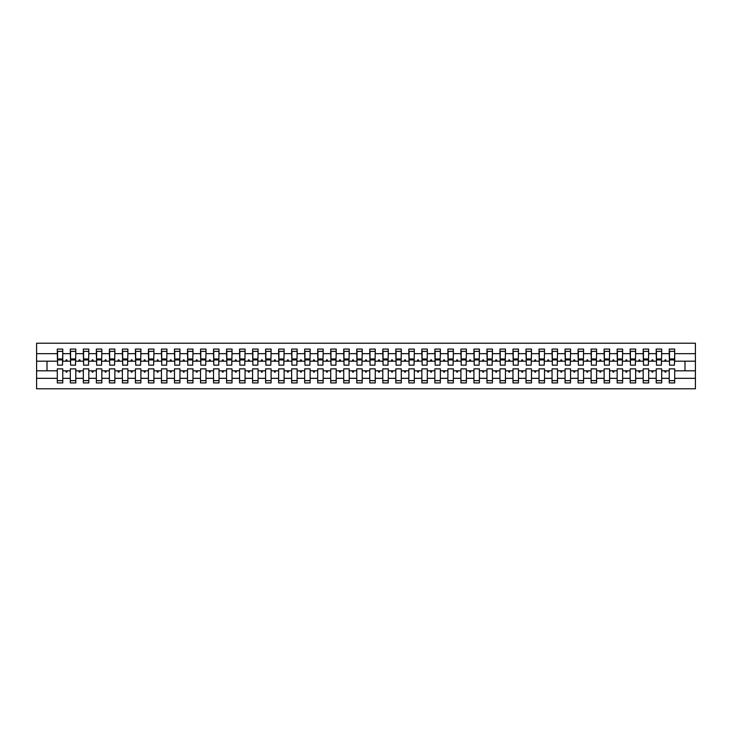 <?xml version="1.0" encoding="UTF-8"?>
<svg xmlns="http://www.w3.org/2000/svg" width="732" height="732" viewBox="0 0 732 732"><rect width="100%" height="100%" fill="white"/><g stroke="black" fill="none" stroke-linecap="round" stroke-linejoin="round"><path stroke-width="1.1" d="M669.231 378.334L661.682 378.334L661.682 368.864L656.211 368.864L656.211 378.334L648.662 378.334L648.662 368.864L643.19 368.864L643.19 378.334L635.641 378.334L635.641 368.864L630.17 368.864L630.17 378.334L622.621 378.334L622.621 368.864L617.149 368.864L617.149 378.334L609.6 378.334L609.6 368.864L604.129 368.864L604.129 378.334L596.58 378.334L596.58 368.864L591.108 368.864L591.108 378.334L583.56 378.334L583.56 368.864L578.088 368.864L578.088 378.334L570.539 378.334L570.539 368.864L565.077 368.864L565.077 378.334L557.519 378.334L557.519 368.864L552.056 368.864L552.056 378.334L544.498 378.334L544.498 368.864L539.036 368.864L539.036 378.334L531.478 378.334L531.478 368.864L526.015 368.864L526.015 378.334L518.457 378.334L518.457 368.864L512.995 368.864L512.995 378.334L505.446 378.334L505.446 368.864L499.974 368.864L499.974 378.334L492.426 378.334L492.426 368.864L486.954 368.864L486.954 378.334L479.405 378.334L479.405 368.864L473.933 368.864L473.933 378.334L466.385 378.334L466.385 368.864L460.913 368.864L460.913 378.334L453.364 378.334L453.364 368.864L447.893 368.864L447.893 378.334L440.344 378.334L440.344 368.864L434.872 368.864L434.872 378.334L427.323 378.334L427.323 368.864L421.852 368.864L421.852 378.334L414.303 378.334L414.303 368.864L408.831 368.864L408.831 378.334L401.282 378.334L401.282 368.864L395.811 368.864L395.811 378.334L388.262 378.334L388.262 368.864L382.799 368.864L382.799 378.334L375.242 378.334L375.242 368.864L369.779 368.864L369.779 378.334L362.221 378.334L362.221 368.864L356.758 368.864L356.758 378.334L349.201 378.334L349.201 368.864L343.738 368.864L343.738 378.334L336.189 378.334L336.189 368.864L330.718 368.864L330.718 378.334L323.169 378.334L323.169 368.864L317.697 368.864L317.697 378.334L310.148 378.334L310.148 368.864L304.677 368.864L304.677 378.334L297.128 378.334L297.128 368.864L291.656 368.864L291.656 378.334L284.108 378.334L284.108 368.864L278.636 368.864L278.636 378.334L271.087 378.334L271.087 368.864L265.615 368.864L265.615 378.334L258.067 378.334L258.067 368.864L252.595 368.864L252.595 378.334L245.046 378.334L245.046 368.864L239.574 368.864L239.574 378.334L232.026 378.334L232.026 368.864L226.554 368.864L226.554 378.334L219.005 378.334L219.005 368.864L213.543 368.864L213.543 378.334L205.985 378.334L205.985 368.864L200.522 368.864L200.522 378.334L192.964 378.334L192.964 368.864L187.502 368.864L187.502 378.334L179.944 378.334L179.944 368.864L174.481 368.864L174.481 378.334L166.923 378.334L166.923 368.864L161.461 368.864L161.461 378.334L153.912 378.334L153.912 368.864L148.44 368.864L148.44 378.334L140.892 378.334L140.892 368.864L135.42 368.864L135.42 378.334L127.871 378.334L127.871 368.864L122.4 368.864L122.4 378.334L114.851 378.334L114.851 368.864L109.379 368.864L109.379 378.334L101.83 378.334L101.83 368.864L96.359 368.864L96.359 378.334L88.81 378.334L88.81 368.864L83.338 368.864L83.338 378.334L75.789 378.334L75.789 368.864L70.318 368.864L70.318 370.813L62.769 370.813L62.769 368.864L57.297 368.864L57.297 378.334L36.6 378.334L36.6 388.784L695.4 388.784L695.4 378.334L674.703 378.334L674.703 382.928L669.231 382.928L669.231 370.813L664.656 370.813L665.132 372.121L665.781 372.121L666.257 370.813M674.703 378.334L674.703 368.864L669.231 368.864L669.231 370.813M695.4 378.334L695.4 361.187L674.703 361.187L674.703 349.072L669.231 349.072L669.231 353.666L661.682 353.666L661.417 363.136M669.487 363.136L669.231 353.666M656.211 378.334L656.211 382.928L661.682 382.928L661.682 378.334M661.682 353.666L661.682 349.072L656.211 349.072L656.211 353.666L648.662 353.666L648.396 363.136M656.467 363.136L656.211 353.666M643.19 378.334L643.19 382.928L648.662 382.928L648.662 378.334M648.662 353.666L648.662 349.072L643.19 349.072L643.19 353.666L635.641 353.666L635.376 363.136M643.455 363.136L643.19 353.666M630.17 378.334L630.17 382.928L635.641 382.928L635.641 378.334M635.641 353.666L635.641 349.072L630.17 349.072L630.17 353.666L622.621 353.666L622.356 363.136M630.435 363.136L630.17 353.666M617.149 378.334L617.149 382.928L622.621 382.928L622.621 378.334M622.621 353.666L622.621 349.072L617.149 349.072L617.149 353.666L609.6 353.666L609.335 363.136M617.415 363.136L617.149 353.666M604.129 378.334L604.129 382.928L609.6 382.928L609.6 378.334M609.6 353.666L609.6 349.072L604.129 349.072L604.129 353.666L596.58 353.666L596.324 363.136M604.394 363.136L604.129 353.666M591.108 378.334L591.108 382.928L596.58 382.928L596.58 378.334M596.58 353.666L596.58 349.072L591.108 349.072L591.108 353.666L583.56 353.666L583.303 363.136M591.374 363.136L591.108 353.666M578.088 378.334L578.088 382.928L583.56 382.928L583.56 378.334M583.56 353.666L583.56 349.072L578.088 349.072L578.088 353.666L570.539 353.666L570.283 363.136M578.353 363.136L578.088 353.666M565.077 378.334L565.077 382.928L570.539 382.928L570.539 378.334M570.539 353.666L570.539 349.072L565.077 349.072L565.077 353.666L557.519 353.666L557.262 363.136M565.333 363.136L565.077 353.666M552.056 378.334L552.056 382.928L557.519 382.928L557.519 378.334M557.519 353.666L557.519 349.072L552.056 349.072L552.056 353.666L544.498 353.666L544.242 363.136M552.312 363.136L552.056 353.666M539.036 378.334L539.036 382.928L544.498 382.928L544.498 378.334M544.498 353.666L544.498 349.072L539.036 349.072L539.036 353.666L531.478 353.666L531.222 363.136M539.292 363.136L539.036 353.666M526.015 378.334L526.015 382.928L531.478 382.928L531.478 378.334M531.478 353.666L531.478 349.072L526.015 349.072L526.015 353.666L518.457 353.666L518.201 363.136M526.271 363.136L526.015 353.666M512.995 378.334L512.995 382.928L518.457 382.928L518.457 378.334M518.457 353.666L518.457 349.072L512.995 349.072L512.995 353.666L505.446 353.666L505.181 363.136M513.251 363.136L512.995 353.666M499.974 378.334L499.974 382.928L505.446 382.928L505.446 378.334M505.446 353.666L505.446 349.072L499.974 349.072L499.974 353.666L492.426 353.666L492.16 363.136M500.231 363.136L499.974 353.666M486.954 378.334L486.954 382.928L492.426 382.928L492.426 378.334M492.426 353.666L492.426 349.072L486.954 349.072L486.954 353.666L479.405 353.666L479.14 363.136M487.21 363.136L486.954 353.666M473.933 378.334L473.933 382.928L479.405 382.928L479.405 378.334M479.405 353.666L479.405 349.072L473.933 349.072L473.933 353.666L466.385 353.666L466.119 363.136M474.199 363.136L473.933 353.666M460.913 378.334L460.913 382.928L466.385 382.928L466.385 378.334M466.385 353.666L466.385 349.072L460.913 349.072L460.913 353.666L453.364 353.666L453.099 363.136M461.178 363.136L460.913 353.666M447.893 378.334L447.893 382.928L453.364 382.928L453.364 378.334M453.364 353.666L453.364 349.072L447.893 349.072L447.893 353.666L440.344 353.666L440.078 363.136M448.158 363.136L447.893 353.666M434.872 378.334L434.872 382.928L440.344 382.928L440.344 378.334M440.344 353.666L440.344 349.072L434.872 349.072L434.872 353.666L427.323 353.666L427.067 363.136M435.137 363.136L434.872 353.666M421.852 378.334L421.852 382.928L427.323 382.928L427.323 378.334M427.323 353.666L427.323 349.072L421.852 349.072L421.852 353.666L414.303 353.666L414.047 363.136M422.117 363.136L421.852 353.666M408.831 378.334L408.831 382.928L414.303 382.928L414.303 378.334M414.303 353.666L414.303 349.072L408.831 349.072L408.831 353.666L401.282 353.666L401.026 363.136M409.097 363.136L408.831 353.666M395.811 378.334L395.811 382.928L401.282 382.928L401.282 378.334M401.282 353.666L401.282 349.072L395.811 349.072L395.811 353.666L388.262 353.666L388.006 363.136M396.076 363.136L395.811 353.666M382.799 378.334L382.799 382.928L388.262 382.928L388.262 378.334M388.262 353.666L388.262 349.072L382.799 349.072L382.799 353.666L375.242 353.666L374.985 363.136M383.056 363.136L382.799 353.666M369.779 378.334L369.779 382.928L375.242 382.928L375.242 378.334M375.242 353.666L375.242 349.072L369.779 349.072L369.779 353.666L362.221 353.666L361.965 363.136M370.035 363.136L369.779 353.666M356.758 378.334L356.758 382.928L362.221 382.928L362.221 378.334M362.221 353.666L362.221 349.072L356.758 349.072L356.758 353.666L349.201 353.666L348.944 363.136M357.015 363.136L356.758 353.666M343.738 378.334L343.738 382.928L349.201 382.928L349.201 378.334M349.201 353.666L349.201 349.072L343.738 349.072L343.738 353.666L336.189 353.666L335.924 363.136M343.994 363.136L343.738 353.666M330.718 378.334L330.718 382.928L336.189 382.928L336.189 378.334M336.189 353.666L336.189 349.072L330.718 349.072L330.718 353.666L323.169 353.666L322.904 363.136M330.974 363.136L330.718 353.666M317.697 378.334L317.697 382.928L323.169 382.928L323.169 378.334M323.169 353.666L323.169 349.072L317.697 349.072L317.697 353.666L310.148 353.666L309.883 363.136M317.953 363.136L317.697 353.666M304.677 378.334L304.677 382.928L310.148 382.928L310.148 378.334M310.148 353.666L310.148 349.072L304.677 349.072L304.677 353.666L297.128 353.666L296.863 363.136M304.933 363.136L304.677 353.666M291.656 378.334L291.656 382.928L297.128 382.928L297.128 378.334M297.128 353.666L297.128 349.072L291.656 349.072L291.656 353.666L284.108 353.666L283.842 363.136M291.922 363.136L291.656 353.666M278.636 378.334L278.636 382.928L284.108 382.928L284.108 378.334M284.108 353.666L284.108 349.072L278.636 349.072L278.636 353.666L271.087 353.666L270.822 363.136M278.901 363.136L278.636 353.666M265.615 378.334L265.615 382.928L271.087 382.928L271.087 378.334M271.087 353.666L271.087 349.072L265.615 349.072L265.615 353.666L258.067 353.666L257.801 363.136M265.881 363.136L265.615 353.666M252.595 378.334L252.595 382.928L258.067 382.928L258.067 378.334M258.067 353.666L258.067 349.072L252.595 349.072L252.595 353.666L245.046 353.666L244.79 363.136M252.86 363.136L252.595 353.666M239.574 378.334L239.574 382.928L245.046 382.928L245.046 378.334M245.046 353.666L245.046 349.072L239.574 349.072L239.574 353.666L232.026 353.666L231.77 363.136M239.84 363.136L239.574 353.666M226.554 378.334L226.554 382.928L232.026 382.928L232.026 378.334M232.026 353.666L232.026 349.072L226.554 349.072L226.554 353.666L219.005 353.666L218.749 363.136M226.819 363.136L226.554 353.666M213.543 378.334L213.543 382.928L219.005 382.928L219.005 378.334M219.005 353.666L219.005 349.072L213.543 349.072L213.543 353.666L205.985 353.666L205.729 363.136M213.799 363.136L213.543 353.666M200.522 378.334L200.522 382.928L205.985 382.928L205.985 378.334M205.985 353.666L205.985 349.072L200.522 349.072L200.522 353.666L192.964 353.666L192.708 363.136M200.778 363.136L200.522 353.666M187.502 378.334L187.502 382.928L192.964 382.928L192.964 378.334M192.964 353.666L192.964 349.072L187.502 349.072L187.502 353.666L179.944 353.666L179.688 363.136M187.758 363.136L187.502 353.666M174.481 378.334L174.481 382.928L179.944 382.928L179.944 378.334M179.944 353.666L179.944 349.072L174.481 349.072L174.481 353.666L166.923 353.666L166.667 363.136M174.738 363.136L174.481 353.666M161.461 378.334L161.461 382.928L166.923 382.928L166.923 378.334M166.923 353.666L166.923 349.072L161.461 349.072L161.461 353.666L153.912 353.666L153.647 363.136M161.717 363.136L161.461 353.666M148.44 378.334L148.44 382.928L153.912 382.928L153.912 378.334M153.912 353.666L153.912 349.072L148.44 349.072L148.44 353.666L140.892 353.666L140.626 363.136M148.697 363.136L148.44 353.666M135.42 378.334L135.42 382.928L140.892 382.928L140.892 378.334M140.892 353.666L140.892 349.072L135.42 349.072L135.42 353.666L127.871 353.666L127.606 363.136M135.676 363.136L135.42 353.666M122.4 378.334L122.4 382.928L127.871 382.928L127.871 378.334M127.871 353.666L127.871 349.072L122.4 349.072L122.4 353.666L114.851 353.666L114.585 363.136M122.665 363.136L122.4 353.666M109.379 378.334L109.379 382.928L114.851 382.928L114.851 378.334M114.851 353.666L114.851 349.072L109.379 349.072L109.379 353.666L101.83 353.666L101.565 363.136M109.644 363.136L109.379 353.666M96.359 378.334L96.359 382.928L101.83 382.928L101.83 378.334M101.83 353.666L101.83 349.072L96.359 349.072L96.359 353.666L88.81 353.666L88.545 363.136M96.624 363.136L96.359 353.666M83.338 378.334L83.338 382.928L88.81 382.928L88.81 378.334M88.81 353.666L88.81 349.072L83.338 349.072L83.338 353.666L75.789 353.666L75.533 363.136M83.604 363.136L83.338 353.666M75.789 378.334L75.789 382.928L70.318 382.928L70.318 370.813M75.789 353.666L75.789 349.072L70.318 349.072L70.318 353.666L62.769 353.666L62.769 349.072L57.297 349.072L57.297 353.666L36.6 353.666L36.6 343.217L695.4 343.217L695.4 353.666L674.703 353.666M70.583 363.136L70.318 353.666M57.297 378.334L57.297 382.928L62.769 382.928L62.769 370.813M57.563 363.136L57.297 353.666M674.703 361.187L674.437 363.136M70.318 378.334L62.769 378.334M664.656 370.813L661.682 370.813M669.231 361.187L666.257 361.187L665.781 359.879L665.132 359.879L664.656 361.187L661.682 361.187M664.656 361.187L666.257 361.187M651.636 370.813L652.111 372.121L652.761 372.121L653.237 370.813L648.662 370.813M656.211 370.813L653.237 370.813M656.211 361.187L653.237 361.187L652.761 359.879L652.111 359.879L651.636 361.187L648.662 361.187M651.636 361.187L653.237 361.187M638.615 370.813L639.091 372.121L639.741 372.121L640.216 370.813L635.641 370.813M643.19 370.813L640.216 370.813M643.19 361.187L640.216 361.187L639.741 359.879L639.091 359.879L638.615 361.187L635.641 361.187M638.615 361.187L640.216 361.187M625.595 370.813L626.07 372.121L626.72 372.121L627.196 370.813L622.621 370.813M630.17 370.813L627.196 370.813M630.17 361.187L627.196 361.187L626.72 359.879L626.07 359.879L625.595 361.187L622.621 361.187M625.595 361.187L627.196 361.187M612.574 370.813L613.05 372.121L613.7 372.121L614.175 370.813L609.6 370.813M617.149 370.813L614.175 370.813M617.149 361.187L614.175 361.187L613.7 359.879L613.05 359.879L612.574 361.187L609.6 361.187M612.574 361.187L614.175 361.187M599.554 370.813L600.03 372.121L600.679 372.121L601.155 370.813L596.58 370.813M604.129 370.813L601.155 370.813M604.129 361.187L601.155 361.187L600.679 359.879L600.03 359.879L599.554 361.187L596.58 361.187M599.554 361.187L601.155 361.187M586.533 370.813L587.009 372.121L587.659 372.121L588.135 370.813L583.56 370.813M591.108 370.813L588.135 370.813M591.108 361.187L588.135 361.187L587.659 359.879L587.009 359.879L586.533 361.187L583.56 361.187M586.533 361.187L588.135 361.187M573.513 370.813L573.989 372.121L574.638 372.121L575.114 370.813L570.539 370.813M578.088 370.813L575.114 370.813M578.088 361.187L575.114 361.187L574.638 359.879L573.989 359.879L573.513 361.187L570.539 361.187M573.513 361.187L575.114 361.187M560.502 370.813L560.968 372.121L561.618 372.121L562.094 370.813L557.519 370.813M565.077 370.813L562.094 370.813M565.077 361.187L562.094 361.187L561.618 359.879L560.968 359.879L560.502 361.187L557.519 361.187M560.502 361.187L562.094 361.187M547.481 370.813L547.948 372.121L548.607 372.121L549.073 370.813L544.498 370.813M552.056 370.813L549.073 370.813M552.056 361.187L549.073 361.187L548.607 359.879L547.948 359.879L547.481 361.187L544.498 361.187M547.481 361.187L549.073 361.187M534.461 370.813L534.927 372.121L535.586 372.121L536.053 370.813L531.478 370.813M539.036 370.813L536.053 370.813M539.036 361.187L536.053 361.187L535.586 359.879L534.927 359.879L534.461 361.187L531.478 361.187M534.461 361.187L536.053 361.187M521.44 370.813L521.916 372.121L522.566 372.121L523.032 370.813L518.457 370.813M526.015 370.813L523.032 370.813M526.015 361.187L523.032 361.187L522.566 359.879L521.916 359.879L521.44 361.187L518.457 361.187M521.44 361.187L523.032 361.187M508.42 370.813L508.896 372.121L509.545 372.121L510.021 370.813L505.446 370.813M512.995 370.813L510.021 370.813M512.995 361.187L510.021 361.187L509.545 359.879L508.896 359.879L508.42 361.187L505.446 361.187M508.42 361.187L510.021 361.187M495.399 370.813L495.875 372.121L496.525 372.121L497.001 370.813L492.426 370.813M499.974 370.813L497.001 370.813M499.974 361.187L497.001 361.187L496.525 359.879L495.875 359.879L495.399 361.187L492.426 361.187M495.399 361.187L497.001 361.187M482.379 370.813L482.855 372.121L483.504 372.121L483.98 370.813L479.405 370.813M486.954 370.813L483.98 370.813M486.954 361.187L483.98 361.187L483.504 359.879L482.855 359.879L482.379 361.187L479.405 361.187M482.379 361.187L483.98 361.187M469.358 370.813L469.834 372.121L470.484 372.121L470.96 370.813L466.385 370.813M473.933 370.813L470.96 370.813M473.933 361.187L470.96 361.187L470.484 359.879L469.834 359.879L469.358 361.187L466.385 361.187M469.358 361.187L470.96 361.187M456.338 370.813L456.814 372.121L457.463 372.121L457.939 370.813L453.364 370.813M460.913 370.813L457.939 370.813M460.913 361.187L457.939 361.187L457.463 359.879L456.814 359.879L456.338 361.187L453.364 361.187M456.338 361.187L457.939 361.187M443.317 370.813L443.793 372.121L444.443 372.121L444.919 370.813L440.344 370.813M447.893 370.813L444.919 370.813M447.893 361.187L444.919 361.187L444.443 359.879L443.793 359.879L443.317 361.187L440.344 361.187M443.317 361.187L444.919 361.187M430.297 370.813L430.773 372.121L431.423 372.121L431.898 370.813L427.323 370.813M434.872 370.813L431.898 370.813M434.872 361.187L431.898 361.187L431.423 359.879L430.773 359.879L430.297 361.187L427.323 361.187M430.297 361.187L431.898 361.187M417.277 370.813L417.752 372.121L418.402 372.121L418.878 370.813L414.303 370.813M421.852 370.813L418.878 370.813M421.852 361.187L418.878 361.187L418.402 359.879L417.752 359.879L417.277 361.187L414.303 361.187M417.277 361.187L418.878 361.187M404.256 370.813L404.732 372.121L405.382 372.121L405.857 370.813L401.282 370.813M408.831 370.813L405.857 370.813M408.831 361.187L405.857 361.187L405.382 359.879L404.732 359.879L404.256 361.187L401.282 361.187M404.256 361.187L405.857 361.187M391.236 370.813L391.712 372.121L392.361 372.121L392.837 370.813L388.262 370.813M395.811 370.813L392.837 370.813M395.811 361.187L392.837 361.187L392.361 359.879L391.712 359.879L391.236 361.187L388.262 361.187M391.236 361.187L392.837 361.187M378.224 370.813L378.691 372.121L379.341 372.121L379.817 370.813L375.242 370.813M382.799 370.813L379.817 370.813M382.799 361.187L379.817 361.187L379.341 359.879L378.691 359.879L378.224 361.187L375.242 361.187M378.224 361.187L379.817 361.187M365.204 370.813L365.671 372.121L366.329 372.121L366.796 370.813L362.221 370.813M369.779 370.813L366.796 370.813M369.779 361.187L366.796 361.187L366.329 359.879L365.671 359.879L365.204 361.187L362.221 361.187M365.204 361.187L366.796 361.187M352.183 370.813L352.659 372.121L353.309 372.121L353.776 370.813L349.201 370.813M356.758 370.813L353.776 370.813M356.758 361.187L353.776 361.187L353.309 359.879L352.659 359.879L352.183 361.187L349.201 361.187M352.183 361.187L353.776 361.187M339.163 370.813L339.639 372.121L340.288 372.121L340.764 370.813L336.189 370.813M343.738 370.813L340.764 370.813M343.738 361.187L340.764 361.187L340.288 359.879L339.639 359.879L339.163 361.187L336.189 361.187M339.163 361.187L340.764 361.187M326.143 370.813L326.618 372.121L327.268 372.121L327.744 370.813L323.169 370.813M330.718 370.813L327.744 370.813M330.718 361.187L327.744 361.187L327.268 359.879L326.618 359.879L326.143 361.187L323.169 361.187M326.143 361.187L327.744 361.187M313.122 370.813L313.598 372.121L314.248 372.121L314.723 370.813L310.148 370.813M317.697 370.813L314.723 370.813M317.697 361.187L314.723 361.187L314.248 359.879L313.598 359.879L313.122 361.187L310.148 361.187M313.122 361.187L314.723 361.187M300.102 370.813L300.577 372.121L301.227 372.121L301.703 370.813L297.128 370.813M304.677 370.813L301.703 370.813M304.677 361.187L301.703 361.187L301.227 359.879L300.577 359.879L300.102 361.187L297.128 361.187M300.102 361.187L301.703 361.187M287.081 370.813L287.557 372.121L288.207 372.121L288.683 370.813L284.108 370.813M291.656 370.813L288.683 370.813M291.656 361.187L288.683 361.187L288.207 359.879L287.557 359.879L287.081 361.187L284.108 361.187M287.081 361.187L288.683 361.187M274.061 370.813L274.537 372.121L275.186 372.121L275.662 370.813L271.087 370.813M278.636 370.813L275.662 370.813M278.636 361.187L275.662 361.187L275.186 359.879L274.537 359.879L274.061 361.187L271.087 361.187M274.061 361.187L275.662 361.187M261.04 370.813L261.516 372.121L262.166 372.121L262.642 370.813L258.067 370.813M265.615 370.813L262.642 370.813M265.615 361.187L262.642 361.187L262.166 359.879L261.516 359.879L261.04 361.187L258.067 361.187M261.04 361.187L262.642 361.187M248.02 370.813L248.496 372.121L249.145 372.121L249.621 370.813L245.046 370.813M252.595 370.813L249.621 370.813M252.595 361.187L249.621 361.187L249.145 359.879L248.496 359.879L248.02 361.187L245.046 361.187M248.02 361.187L249.621 361.187M234.999 370.813L235.475 372.121L236.125 372.121L236.601 370.813L232.026 370.813M239.574 370.813L236.601 370.813M239.574 361.187L236.601 361.187L236.125 359.879L235.475 359.879L234.999 361.187L232.026 361.187M234.999 361.187L236.601 361.187M221.979 370.813L222.455 372.121L223.104 372.121L223.58 370.813L219.005 370.813M226.554 370.813L223.58 370.813M226.554 361.187L223.58 361.187L223.104 359.879L222.455 359.879L221.979 361.187L219.005 361.187M221.979 361.187L223.58 361.187M208.968 370.813L209.434 372.121L210.084 372.121L210.56 370.813L205.985 370.813M213.543 370.813L210.56 370.813M213.543 361.187L210.56 361.187L210.084 359.879L209.434 359.879L208.968 361.187L205.985 361.187M208.968 361.187L210.56 361.187M195.947 370.813L196.414 372.121L197.073 372.121L197.539 370.813L192.964 370.813M200.522 370.813L197.539 370.813M200.522 361.187L197.539 361.187L197.073 359.879L196.414 359.879L195.947 361.187L192.964 361.187M195.947 361.187L197.539 361.187M182.927 370.813L183.393 372.121L184.052 372.121L184.519 370.813L179.944 370.813M187.502 370.813L184.519 370.813M187.502 361.187L184.519 361.187L184.052 359.879L183.393 359.879L182.927 361.187L179.944 361.187M182.927 361.187L184.519 361.187M169.906 370.813L170.382 372.121L171.032 372.121L171.498 370.813L166.923 370.813M174.481 370.813L171.498 370.813M174.481 361.187L171.498 361.187L171.032 359.879L170.382 359.879L169.906 361.187L166.923 361.187M169.906 361.187L171.498 361.187M156.886 370.813L157.362 372.121L158.011 372.121L158.487 370.813L153.912 370.813M161.461 370.813L158.487 370.813M161.461 361.187L158.487 361.187L158.011 359.879L157.362 359.879L156.886 361.187L153.912 361.187M156.886 361.187L158.487 361.187M143.865 370.813L144.341 372.121L144.991 372.121L145.467 370.813L140.892 370.813M148.44 370.813L145.467 370.813M148.44 361.187L145.467 361.187L144.991 359.879L144.341 359.879L143.865 361.187L140.892 361.187M143.865 361.187L145.467 361.187M130.845 370.813L131.321 372.121L131.97 372.121L132.446 370.813L127.871 370.813M135.42 370.813L132.446 370.813M135.42 361.187L132.446 361.187L131.97 359.879L131.321 359.879L130.845 361.187L127.871 361.187M130.845 361.187L132.446 361.187M117.825 370.813L118.3 372.121L118.95 372.121L119.426 370.813L114.851 370.813M122.4 370.813L119.426 370.813M122.4 361.187L119.426 361.187L118.95 359.879L118.3 359.879L117.825 361.187L114.851 361.187M117.825 361.187L119.426 361.187M104.804 370.813L105.28 372.121L105.93 372.121L106.405 370.813L101.83 370.813M109.379 370.813L106.405 370.813M109.379 361.187L106.405 361.187L105.93 359.879L105.28 359.879L104.804 361.187L101.83 361.187M104.804 361.187L106.405 361.187M91.784 370.813L92.259 372.121L92.909 372.121L93.385 370.813L88.81 370.813M96.359 370.813L93.385 370.813M96.359 361.187L93.385 361.187L92.909 359.879L92.259 359.879L91.784 361.187L88.81 361.187M91.784 361.187L93.385 361.187M78.763 370.813L79.239 372.121L79.889 372.121L80.364 370.813L75.789 370.813M83.338 370.813L80.364 370.813M83.338 361.187L80.364 361.187L79.889 359.879L79.239 359.879L78.763 361.187L75.789 361.187M78.763 361.187L80.364 361.187M65.743 370.813L66.219 372.121L66.868 372.121L67.344 370.813M70.318 361.187L67.344 361.187L66.868 359.879L66.219 359.879L65.743 361.187L62.769 361.187L62.769 353.666M65.743 361.187L67.344 361.187M62.769 361.187L62.513 363.136M57.297 370.813L36.6 370.813L36.6 353.666M36.6 378.334L36.6 370.813M57.297 361.187L36.6 361.187M695.4 361.187L695.4 353.666M47.013 370.813L47.013 361.187M684.987 361.187L684.987 370.813L674.703 370.813M695.4 370.813L684.987 370.813M57.563 359.943L57.563 351.351L62.769 351.351L62.513 365.158L57.563 365.158L57.563 359.943L62.513 359.943M57.297 380.649L62.769 380.649M70.583 359.943L70.583 351.351L75.789 351.351L75.533 365.158L70.583 365.158L70.583 359.943L75.533 359.943M70.318 380.649L75.789 380.649M83.604 359.943L83.604 351.351L88.81 351.351L88.545 365.158L83.604 365.158L83.604 359.943L88.545 359.943M83.338 380.649L88.81 380.649M96.624 359.943L96.624 351.351L101.83 351.351L101.565 365.158L96.624 365.158L96.624 359.943L101.565 359.943M96.359 380.649L101.83 380.649M109.644 359.943L109.644 351.351L114.851 351.351L114.585 365.158L109.644 365.158L109.644 359.943L114.585 359.943M109.379 380.649L114.851 380.649M122.665 359.943L122.665 351.351L127.871 351.351L127.606 365.158L122.665 365.158L122.665 359.943L127.606 359.943M122.4 380.649L127.871 380.649M135.676 359.943L135.676 351.351L140.892 351.351L140.626 365.158L135.676 365.158L135.676 359.943L140.626 359.943M135.42 380.649L140.892 380.649M148.697 359.943L148.697 351.351L153.912 351.351L153.647 365.158L148.697 365.158L148.697 359.943L153.647 359.943M148.44 380.649L153.912 380.649M161.717 359.943L161.717 351.351L166.923 351.351L166.667 365.158L161.717 365.158L161.717 359.943L166.667 359.943M161.461 380.649L166.923 380.649M174.738 359.943L174.738 351.351L179.944 351.351L179.688 365.158L174.738 365.158L174.738 359.943L179.688 359.943M174.481 380.649L179.944 380.649M187.758 359.943L187.758 351.351L192.964 351.351L192.708 365.158L187.758 365.158L187.758 359.943L192.708 359.943M187.502 380.649L192.964 380.649M200.778 359.943L200.778 351.351L205.985 351.351L205.729 365.158L200.778 365.158L200.778 359.943L205.729 359.943M200.522 380.649L205.985 380.649M213.799 359.943L213.799 351.351L219.005 351.351L218.749 365.158L213.799 365.158L213.799 359.943L218.749 359.943M213.543 380.649L219.005 380.649M226.819 359.943L226.819 351.351L232.026 351.351L231.77 365.158L226.819 365.158L226.819 359.943L231.77 359.943M226.554 380.649L232.026 380.649M239.84 359.943L239.84 351.351L245.046 351.351L244.79 365.158L239.84 365.158L239.84 359.943L244.79 359.943M239.574 380.649L245.046 380.649M252.86 359.943L252.86 351.351L258.067 351.351L257.801 365.158L252.86 365.158L252.86 359.943L257.801 359.943M252.595 380.649L258.067 380.649M265.881 359.943L265.881 351.351L271.087 351.351L270.822 365.158L265.881 365.158L265.881 359.943L270.822 359.943M265.615 380.649L271.087 380.649M278.901 359.943L278.901 351.351L284.108 351.351L283.842 365.158L278.901 365.158L278.901 359.943L283.842 359.943M278.636 380.649L284.108 380.649M291.922 359.943L291.922 351.351L297.128 351.351L296.863 365.158L291.922 365.158L291.922 359.943L296.863 359.943M291.656 380.649L297.128 380.649M304.933 359.943L304.933 351.351L310.148 351.351L309.883 365.158L304.933 365.158L304.933 359.943L309.883 359.943M304.677 380.649L310.148 380.649M317.953 359.943L317.953 351.351L323.169 351.351L322.904 365.158L317.953 365.158L317.953 359.943L322.904 359.943M317.697 380.649L323.169 380.649M330.974 359.943L330.974 351.351L336.189 351.351L335.924 365.158L330.974 365.158L330.974 359.943L335.924 359.943M330.718 380.649L336.189 380.649M343.994 359.943L343.994 351.351L349.201 351.351L348.944 365.158L343.994 365.158L343.994 359.943L348.944 359.943M343.738 380.649L349.201 380.649M357.015 359.943L357.015 351.351L362.221 351.351L361.965 365.158L357.015 365.158L357.015 359.943L361.965 359.943M356.758 380.649L362.221 380.649M370.035 359.943L370.035 351.351L375.242 351.351L374.985 365.158L370.035 365.158L370.035 359.943L374.985 359.943M369.779 380.649L375.242 380.649M383.056 359.943L383.056 351.351L388.262 351.351L388.006 365.158L383.056 365.158L383.056 359.943L388.006 359.943M382.799 380.649L388.262 380.649M396.076 359.943L396.076 351.351L401.282 351.351L401.026 365.158L396.076 365.158L396.076 359.943L401.026 359.943M395.811 380.649L401.282 380.649M409.097 359.943L409.097 351.351L414.303 351.351L414.047 365.158L409.097 365.158L409.097 359.943L414.047 359.943M408.831 380.649L414.303 380.649M422.117 359.943L422.117 351.351L427.323 351.351L427.067 365.158L422.117 365.158L422.117 359.943L427.067 359.943M421.852 380.649L427.323 380.649M435.137 359.943L435.137 351.351L440.344 351.351L440.078 365.158L435.137 365.158L435.137 359.943L440.078 359.943M434.872 380.649L440.344 380.649M448.158 359.943L448.158 351.351L453.364 351.351L453.099 365.158L448.158 365.158L448.158 359.943L453.099 359.943M447.893 380.649L453.364 380.649M461.178 359.943L461.178 351.351L466.385 351.351L466.119 365.158L461.178 365.158L461.178 359.943L466.119 359.943M460.913 380.649L466.385 380.649M474.199 359.943L474.199 351.351L479.405 351.351L479.14 365.158L474.199 365.158L474.199 359.943L479.14 359.943M473.933 380.649L479.405 380.649M487.21 359.943L487.21 351.351L492.426 351.351L492.16 365.158L487.21 365.158L487.21 359.943L492.16 359.943M486.954 380.649L492.426 380.649M500.231 359.943L500.231 351.351L505.446 351.351L505.181 365.158L500.231 365.158L500.231 359.943L505.181 359.943M499.974 380.649L505.446 380.649M513.251 359.943L513.251 351.351L518.457 351.351L518.201 365.158L513.251 365.158L513.251 359.943L518.201 359.943M512.995 380.649L518.457 380.649M526.271 359.943L526.271 351.351L531.478 351.351L531.222 365.158L526.271 365.158L526.271 359.943L531.222 359.943M526.015 380.649L531.478 380.649M539.292 359.943L539.292 351.351L544.498 351.351L544.242 365.158L539.292 365.158L539.292 359.943L544.242 359.943M539.036 380.649L544.498 380.649M552.312 359.943L552.312 351.351L557.519 351.351L557.262 365.158L552.312 365.158L552.312 359.943L557.262 359.943M552.056 380.649L557.519 380.649M565.333 359.943L565.333 351.351L570.539 351.351L570.283 365.158L565.333 365.158L565.333 359.943L570.283 359.943M565.077 380.649L570.539 380.649M578.353 359.943L578.353 351.351L583.56 351.351L583.303 365.158L578.353 365.158L578.353 359.943L583.303 359.943M578.088 380.649L583.56 380.649M591.374 359.943L591.374 351.351L596.58 351.351L596.324 365.158L591.374 365.158L591.374 359.943L596.324 359.943M591.108 380.649L596.58 380.649M604.394 359.943L604.394 351.351L609.6 351.351L609.335 365.158L604.394 365.158L604.394 359.943L609.335 359.943M604.129 380.649L609.6 380.649M617.415 359.943L617.415 351.351L622.621 351.351L622.356 365.158L617.415 365.158L617.415 359.943L622.356 359.943M617.149 380.649L622.621 380.649M630.435 359.943L630.435 351.351L635.641 351.351L635.376 365.158L630.435 365.158L630.435 359.943L635.376 359.943M630.17 380.649L635.641 380.649M643.455 359.943L643.455 351.351L648.662 351.351L648.396 365.158L643.455 365.158L643.455 359.943L648.396 359.943M643.19 380.649L648.662 380.649M656.467 359.943L656.467 351.351L661.682 351.351L661.417 365.158L656.467 365.158L656.467 359.943L661.417 359.943M656.211 380.649L661.682 380.649M669.487 359.943L669.487 351.351L674.703 351.351L674.437 365.158L669.487 365.158L669.487 359.943L674.437 359.943M669.231 380.649L674.703 380.649M57.563 359.165L62.513 359.165M70.583 359.165L75.533 359.165M83.604 359.165L88.545 359.165M96.624 359.165L101.565 359.165M109.644 359.165L114.585 359.165M122.665 359.165L127.606 359.165M135.676 359.165L140.626 359.165M148.697 359.165L153.647 359.165M161.717 359.165L166.667 359.165M174.738 359.165L179.688 359.165M187.758 359.165L192.708 359.165M200.778 359.165L205.729 359.165M213.799 359.165L218.749 359.165M226.819 359.165L231.77 359.165M239.84 359.165L244.79 359.165M252.86 359.165L257.801 359.165M265.881 359.165L270.822 359.165M278.901 359.165L283.842 359.165M291.922 359.165L296.863 359.165M304.933 359.165L309.883 359.165M317.953 359.165L322.904 359.165M330.974 359.165L335.924 359.165M343.994 359.165L348.944 359.165M357.015 359.165L361.965 359.165M370.035 359.165L374.985 359.165M383.056 359.165L388.006 359.165M396.076 359.165L401.026 359.165M409.097 359.165L414.047 359.165M422.117 359.165L427.067 359.165M435.137 359.165L440.078 359.165M448.158 359.165L453.099 359.165M461.178 359.165L466.119 359.165M474.199 359.165L479.14 359.165M487.21 359.165L492.16 359.165M500.231 359.165L505.181 359.165M513.251 359.165L518.201 359.165M526.271 359.165L531.222 359.165M539.292 359.165L544.242 359.165M552.312 359.165L557.262 359.165M565.333 359.165L570.283 359.165M578.353 359.165L583.303 359.165M591.374 359.165L596.324 359.165M604.394 359.165L609.335 359.165M617.415 359.165L622.356 359.165M630.435 359.165L635.376 359.165M643.455 359.165L648.396 359.165M656.467 359.165L661.417 359.165M669.487 359.165L674.437 359.165M57.563 358.964L62.513 358.964M70.583 358.964L75.533 358.964M83.604 358.964L88.545 358.964M96.624 358.964L101.565 358.964M109.644 358.964L114.585 358.964M122.665 358.964L127.606 358.964M135.676 358.964L140.626 358.964M148.697 358.964L153.647 358.964M161.717 358.964L166.667 358.964M174.738 358.964L179.688 358.964M187.758 358.964L192.708 358.964M200.778 358.964L205.729 358.964M213.799 358.964L218.749 358.964M226.819 358.964L231.77 358.964M239.84 358.964L244.79 358.964M252.86 358.964L257.801 358.964M265.881 358.964L270.822 358.964M278.901 358.964L283.842 358.964M291.922 358.964L296.863 358.964M304.933 358.964L309.883 358.964M317.953 358.964L322.904 358.964M330.974 358.964L335.924 358.964M343.994 358.964L348.944 358.964M357.015 358.964L361.965 358.964M370.035 358.964L374.985 358.964M383.056 358.964L388.006 358.964M396.076 358.964L401.026 358.964M409.097 358.964L414.047 358.964M422.117 358.964L427.067 358.964M435.137 358.964L440.078 358.964M448.158 358.964L453.099 358.964M461.178 358.964L466.119 358.964M474.199 358.964L479.14 358.964M487.21 358.964L492.16 358.964M500.231 358.964L505.181 358.964M513.251 358.964L518.201 358.964M526.271 358.964L531.222 358.964M539.292 358.964L544.242 358.964M552.312 358.964L557.262 358.964M565.333 358.964L570.283 358.964M578.353 358.964L583.303 358.964M591.374 358.964L596.324 358.964M604.394 358.964L609.335 358.964M617.415 358.964L622.356 358.964M630.435 358.964L635.376 358.964M643.455 358.964L648.396 358.964M656.467 358.964L661.417 358.964M669.487 358.964L674.437 358.964"/></g></svg>
